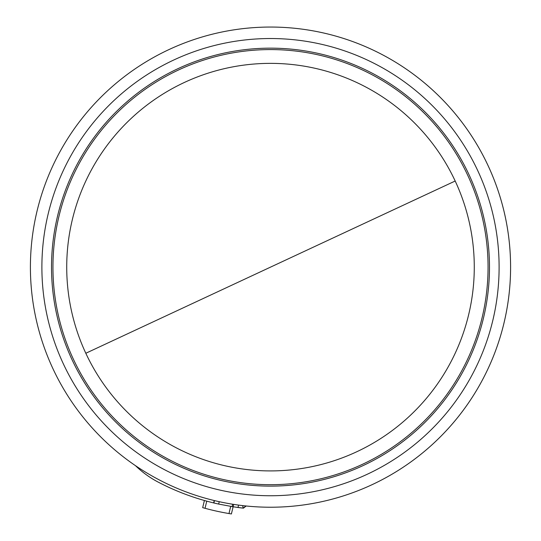 <?xml version="1.0" encoding="UTF-8"?>
<svg xmlns="http://www.w3.org/2000/svg" width="541" height="541" viewBox="0 0 541 541"><rect width="100%" height="100%" fill="white"/><g stroke="black" fill="none" stroke-linecap="round" stroke-linejoin="round"><path stroke-width="0.81" d="M455.184 181.019A203.774 203.774 0 0 1 270.5 470.913A203.774 203.774 0 0 1 85.816 353.259A203.774 203.774 0 0 1 270.5 63.365A203.774 203.774 0 0 1 455.184 181.019L85.816 353.259M169.035 49.542A240.089 240.089 0 0 0 270.5 507.228A240.089 240.089 0 0 0 504.895 215.176A240.089 240.089 0 0 0 169.035 49.542M245.235 505.896L245.844 506.275L243.186 508.134L245.918 505.963M242.652 505.605L243.186 508.134A242.537 242.537 0 0 1 237.993 507.492L238.567 505.098L237.993 507.492L233.124 506.782L233.698 504.388M135.48 465.666A97.995 97.995 0 0 0 151.751 478.413A97.995 97.995 0 0 1 135.48 465.666A97.995 97.995 0 0 0 158.439 482.241A242.537 242.537 0 0 0 213.654 502.92L214.229 500.54M230.872 506.417L232.224 506.64M233.117 506.782L243.186 508.134M215.088 503.265L213.654 502.92A242.537 242.537 0 0 0 213.878 502.974A242.537 242.537 0 0 0 218.659 504.07L233.124 506.782L231.399 513.95L228.978 513.551L230.696 506.39M205.046 508.303L206.757 501.155L204.397 500.499L202.679 507.647L205.046 508.303A249.888 249.888 0 0 0 228.978 513.551M151.751 478.413L149.566 477.006M213.878 502.974L214.452 500.594M219.233 501.69L218.659 504.07M173.884 59.95A228.606 228.606 0 0 0 270.5 495.745A228.606 228.606 0 0 0 493.69 217.658A228.606 228.606 0 0 0 173.884 59.95M270.5 484.695A217.556 217.556 0 0 0 488.056 267.139A217.556 217.556 0 0 0 270.5 49.583A217.556 217.556 0 0 0 52.944 267.139A217.556 217.556 0 0 0 270.5 484.695M270.5 48.156A218.983 218.983 0 0 0 51.517 267.139A218.983 218.983 0 0 0 270.5 486.122A218.983 218.983 0 0 0 489.483 267.139A218.983 218.983 0 0 0 270.5 48.156M371.965 484.736A240.089 240.089 0 0 0 270.5 27.05M243.464 508.148L245.844 506.275M232.089 506.619L232.664 504.226"/></g></svg>
